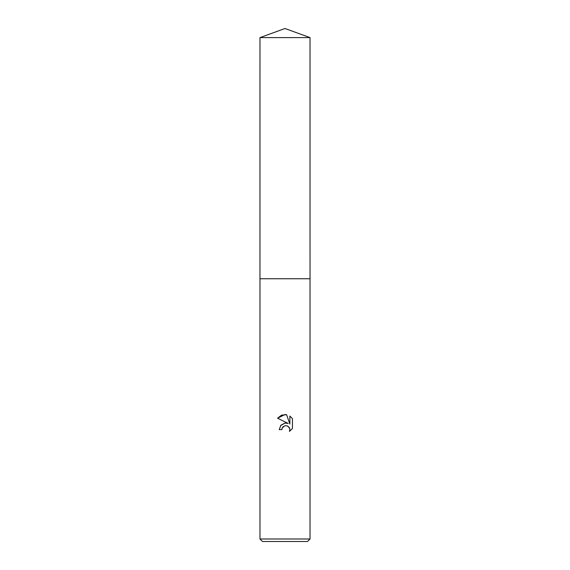 <?xml version="1.0" encoding="UTF-8"?>
<svg xmlns="http://www.w3.org/2000/svg" width="570" height="570" viewBox="0 0 570 570"><rect width="100%" height="100%" fill="white"/><g stroke="black" fill="none" stroke-linecap="round" stroke-linejoin="round"><path stroke-width="0.85" d="M259.977 538.999L259.977 278.744L310.023 278.744L310.023 538.999L259.977 538.999L262.478 541.5L307.522 541.5L310.023 538.999M281.872 429.63L279.243 429.63L280.875 425.241L285 423.054L288.185 423.439L277.562 418.202L285 414.54L286.61 414.711L289.859 424.051L289.859 416.05L292.439 418.658L292.439 428.526L289.446 431.39L289.866 429.602L289.56 428.07L287.401 425.911L285 425.705L282.293 427.814L281.872 429.63L282.143 428.163M285.1 425.683L287.401 425.911L289.19 427.372L289.866 429.602L289.446 431.39L292.439 428.526M288.185 423.439L286.603 423.047M285.164 423.033L280.583 425.598M282.293 427.814L283.404 426.453M292.439 418.658L289.859 416.05M286.61 414.711L281.559 415.152L277.562 418.202M285 28.5L310.023 37.606L310.03 278.744L259.97 278.744L259.977 37.606L285 28.5M259.977 37.606L310.023 37.606"/></g></svg>
